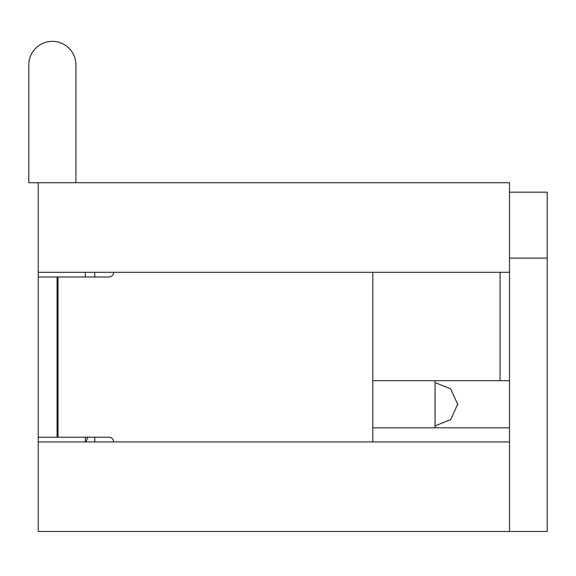 <?xml version="1.0" encoding="UTF-8"?>
<svg xmlns="http://www.w3.org/2000/svg" width="576" height="576" viewBox="0 0 576 576"><rect width="100%" height="100%" fill="white"/><g stroke="black" fill="none" stroke-linecap="round" stroke-linejoin="round"><path stroke-width="0.86" d="M94.781 272.282L94.781 276.998M94.781 437.227L94.781 441.943M509.501 272.282L38.225 272.282L38.225 182.743L509.501 182.743L509.501 380.678L500.076 380.678L500.076 272.282M38.225 531.482L38.225 441.943L509.501 441.943L509.501 531.482L38.225 531.482M509.501 427.802L435.038 427.802L435.038 380.678L372.83 380.678L500.076 380.678M38.225 182.743L28.8 182.743L28.8 64.922A23.566 23.566 0 0 1 52.366 41.357A23.566 23.566 0 0 1 75.924 64.922L75.924 182.743M457.661 404.237L457.661 405.158L457.661 404.237M509.501 441.943L509.501 380.678M509.501 531.482L547.2 531.482L547.2 258.142L509.501 258.142M547.2 258.142L547.2 192.168L509.501 192.168M372.83 272.282L372.83 441.943M113.63 441.943A4.716 4.716 0 0 0 108.914 437.227L58.018 437.227L58.018 276.998L108.914 276.998A4.716 4.716 0 0 0 113.63 272.282M38.225 272.282L38.225 437.227L58.018 437.227M38.225 276.998L58.018 276.998M57.074 437.227L57.074 276.998M38.225 437.227L38.225 441.943M85.356 437.227L85.356 441.943M85.356 272.282L85.356 276.998M85.356 439.51A18.85 15.674 180 0 1 85.55 437.227M435.038 427.802L372.83 427.802M435.038 425.916L450.698 419.616L457.639 404.237L450.691 388.858L435.038 382.565M87.876 437.227L85.954 441.943"/></g></svg>
